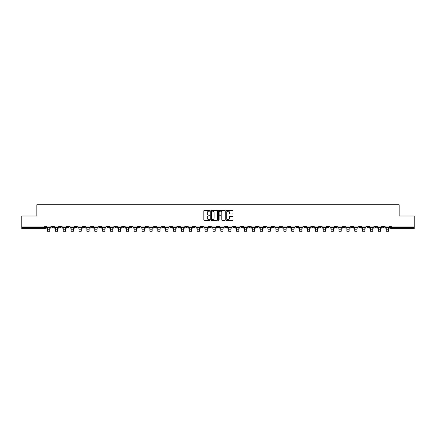 <?xml version="1.0" encoding="UTF-8"?>
<svg xmlns="http://www.w3.org/2000/svg" width="436" height="436" viewBox="0 0 436 436"><rect width="100%" height="100%" fill="white"/><g stroke="black" fill="none" stroke-linecap="round" stroke-linejoin="round"><path stroke-width="0.65" d="M209.918 210.801A0.349 0.349 0 0 0 209.574 210.457L204.304 210.457A0.496 0.496 0 0 0 203.808 210.948L203.808 219.875A0.496 0.496 0 0 0 204.304 220.371L209.574 220.371A0.349 0.349 0 0 0 209.918 220.022A0.349 0.349 0 0 0 209.574 219.673L208.893 219.673A1.586 1.586 0 0 1 207.307 218.087L207.307 217.346A1.586 1.586 0 0 1 208.893 215.76L209.574 215.76A0.349 0.349 0 0 0 209.918 215.411A0.349 0.349 0 0 0 209.574 215.062L208.893 215.062A1.586 1.586 0 0 1 207.307 213.477L207.307 212.735A1.586 1.586 0 0 1 208.893 211.149L209.574 211.149A0.349 0.349 0 0 0 209.918 210.801M311.527 226.066L311.527 226.622L313.549 226.622A1.008 1.008 0 0 1 312.541 227.636A1.008 1.008 0 0 1 311.527 226.622L311.527 226.066M264.26 226.066L264.26 226.622L266.282 226.622A1.008 1.008 0 0 1 265.268 227.636A1.008 1.008 0 0 1 264.26 226.622L264.26 226.066M256.379 226.066L256.379 226.622L258.401 226.622A1.008 1.008 0 0 1 257.393 227.636A1.008 1.008 0 0 1 256.379 226.622L256.379 226.066M209.111 226.066L209.111 226.622L211.133 226.622A1.008 1.008 0 0 1 210.119 227.636A1.008 1.008 0 0 1 209.111 226.622L209.111 226.066M201.236 226.066L201.236 226.622L203.252 226.622A1.008 1.008 0 0 1 202.244 227.636A1.008 1.008 0 0 1 201.236 226.622L201.236 226.066M193.355 226.066L193.355 226.622L195.377 226.622A1.008 1.008 0 0 1 194.363 227.636A1.008 1.008 0 0 1 193.355 226.622L193.355 226.066M177.599 226.066L177.599 226.622L179.621 226.622A1.008 1.008 0 0 1 178.607 227.636A1.008 1.008 0 0 1 177.599 226.622L177.599 226.066M161.843 226.622L161.843 226.066L161.843 226.622A1.008 1.008 0 0 0 162.851 227.636A1.008 1.008 0 0 1 161.843 226.622L163.86 226.622A1.008 1.008 0 0 1 162.851 227.636A1.008 1.008 0 0 0 163.86 226.622L163.86 226.066L163.86 226.622M153.963 226.622L153.963 226.066L153.963 226.622A1.008 1.008 0 0 0 154.976 227.636A1.008 1.008 0 0 1 153.963 226.622L155.984 226.622A1.008 1.008 0 0 1 154.976 227.636M146.087 226.622L146.087 226.066L146.087 226.622A1.008 1.008 0 0 0 147.095 227.636A1.008 1.008 0 0 1 146.087 226.622L148.104 226.622A1.008 1.008 0 0 1 147.095 227.636A1.008 1.008 0 0 0 148.104 226.622L148.104 226.066L148.104 226.622M138.207 226.066L138.207 226.622L140.229 226.622A1.008 1.008 0 0 1 139.215 227.636A1.008 1.008 0 0 1 138.207 226.622L138.207 226.066M130.331 226.066L130.331 226.622L132.348 226.622A1.008 1.008 0 0 1 131.34 227.636A1.008 1.008 0 0 1 130.331 226.622L130.331 226.066M122.451 226.066L122.451 226.622L124.473 226.622A1.008 1.008 0 0 1 123.459 227.636A1.008 1.008 0 0 1 122.451 226.622L122.451 226.066M114.57 226.622L114.57 226.066L114.57 226.622A1.008 1.008 0 0 0 115.584 227.636A1.008 1.008 0 0 1 114.57 226.622L116.592 226.622A1.008 1.008 0 0 1 115.584 227.636M98.814 226.622L98.814 226.066L98.814 226.622A1.008 1.008 0 0 0 99.828 227.636A1.008 1.008 0 0 1 98.814 226.622L100.836 226.622A1.008 1.008 0 0 1 99.828 227.636A1.008 1.008 0 0 0 100.836 226.622L100.836 226.066L100.836 226.622M90.939 226.622L90.939 226.066L90.939 226.622A1.008 1.008 0 0 0 91.947 227.636A1.008 1.008 0 0 1 90.939 226.622L92.955 226.622A1.008 1.008 0 0 1 91.947 227.636A1.008 1.008 0 0 0 92.955 226.622L92.955 226.066L92.955 226.622M83.058 226.622L83.058 226.066L83.058 226.622A1.008 1.008 0 0 0 84.066 227.636A1.008 1.008 0 0 1 83.058 226.622L85.08 226.622A1.008 1.008 0 0 1 84.066 227.636A1.008 1.008 0 0 0 85.08 226.622L85.08 226.066L85.08 226.622M75.183 226.622L75.183 226.066L75.183 226.622A1.008 1.008 0 0 0 76.191 227.636A1.008 1.008 0 0 1 75.183 226.622L77.199 226.622A1.008 1.008 0 0 1 76.191 227.636M67.302 226.622L67.302 226.066L67.302 226.622A1.008 1.008 0 0 0 68.31 227.636A1.008 1.008 0 0 1 67.302 226.622L69.324 226.622A1.008 1.008 0 0 1 68.31 227.636A1.008 1.008 0 0 0 69.324 226.622L69.324 226.066L69.324 226.622M59.421 226.622L59.421 226.066L59.421 226.622A1.008 1.008 0 0 0 60.435 227.636A1.008 1.008 0 0 1 59.421 226.622L61.443 226.622A1.008 1.008 0 0 1 60.435 227.636A1.008 1.008 0 0 0 61.443 226.622L61.443 226.066L61.443 226.622M232.486 213.951A0.496 0.496 0 0 0 232.982 213.455L232.982 210.948A0.496 0.496 0 0 0 232.486 210.457L226.638 210.457A0.496 0.496 0 0 0 226.142 210.948L226.142 219.875A0.496 0.496 0 0 0 226.638 220.371L232.486 220.371A0.496 0.496 0 0 0 232.982 219.875L232.982 216.85A0.496 0.496 0 0 0 232.486 216.354L229.985 216.354A0.496 0.496 0 0 0 229.489 216.85L229.489 218.349A1.324 1.324 0 0 1 228.164 219.673A1.324 1.324 0 0 1 226.834 218.349L226.834 212.474A1.324 1.324 0 0 1 228.164 211.149A1.324 1.324 0 0 1 229.489 212.474L229.489 213.455A0.496 0.496 0 0 0 229.985 213.951L232.486 213.951M21.8 226.066L21.8 216.016L36.847 216.016L36.847 204.757L399.153 204.757L399.153 216.016L414.2 216.016L414.2 226.066L21.8 226.066L21.8 227.636L45.687 227.636L45.687 226.066L45.687 227.636A1.008 1.008 0 0 1 44.679 228.644L21.8 228.644L21.8 227.636M217.564 210.948A0.496 0.496 0 0 0 217.068 210.457L211.22 210.457A0.496 0.496 0 0 0 210.724 210.948L210.724 219.875A0.496 0.496 0 0 0 211.22 220.371L217.068 220.371A0.496 0.496 0 0 0 217.564 219.875L217.564 210.948M218.932 210.457L224.78 210.457A0.496 0.496 0 0 1 225.276 210.948L225.276 219.875A0.496 0.496 0 0 1 224.78 220.371L222.273 220.371A0.496 0.496 0 0 1 221.782 219.875L221.782 216.256A0.496 0.496 0 0 0 221.286 215.76L219.624 215.76A0.496 0.496 0 0 0 219.128 216.256L219.128 220.022A0.349 0.349 0 0 1 218.779 220.371A0.349 0.349 0 0 1 218.436 220.022L218.436 210.948A0.496 0.496 0 0 1 218.932 210.457M390.313 226.066L390.313 227.636L414.2 227.636L414.2 228.644L391.321 228.644A1.008 1.008 0 0 1 390.313 227.636M414.2 226.066L414.2 227.636M384.454 226.066L384.454 226.622A1.008 1.008 0 0 1 383.446 227.636A1.008 1.008 0 0 1 382.432 226.622L384.454 226.622M382.432 226.066L382.432 226.622M376.579 226.066L376.579 226.622A1.008 1.008 0 0 1 375.565 227.636A1.008 1.008 0 0 1 374.557 226.622A1.008 1.008 0 0 0 375.565 227.636A1.008 1.008 0 0 0 376.579 226.622L374.557 226.622L374.557 226.066M368.698 226.066L368.698 226.622A1.008 1.008 0 0 1 367.69 227.636A1.008 1.008 0 0 1 366.676 226.622L368.698 226.622M366.676 226.066L366.676 226.622M360.817 226.066L360.817 226.622A1.008 1.008 0 0 1 359.809 227.636A1.008 1.008 0 0 1 358.801 226.622L360.817 226.622M358.801 226.066L358.801 226.622M352.942 226.622L352.942 226.066L352.942 226.622A1.008 1.008 0 0 1 351.934 227.636A1.008 1.008 0 0 1 350.92 226.622L352.942 226.622A1.008 1.008 0 0 1 351.934 227.636M350.92 226.066L350.92 226.622M345.061 226.066L345.061 226.622A1.008 1.008 0 0 1 344.053 227.636A1.008 1.008 0 0 1 343.045 226.622A1.008 1.008 0 0 0 344.053 227.636M343.045 226.066L343.045 226.622L345.061 226.622M337.186 226.066L337.186 226.622A1.008 1.008 0 0 1 336.172 227.636A1.008 1.008 0 0 1 335.164 226.622L337.186 226.622A1.008 1.008 0 0 1 336.172 227.636M335.164 226.066L335.164 226.622M329.305 226.066L329.305 226.622A1.008 1.008 0 0 1 328.297 227.636A1.008 1.008 0 0 1 327.289 226.622A1.008 1.008 0 0 0 328.297 227.636M327.289 226.066L327.289 226.622L329.305 226.622M321.43 226.066L321.43 226.622A1.008 1.008 0 0 1 320.416 227.636A1.008 1.008 0 0 1 319.408 226.622L321.43 226.622M319.408 226.066L319.408 226.622M313.549 226.066L313.549 226.622A1.008 1.008 0 0 1 312.541 227.636M305.669 226.066L305.669 226.622A1.008 1.008 0 0 1 304.66 227.636A1.008 1.008 0 0 1 303.652 226.622L305.669 226.622M303.652 226.066L303.652 226.622M297.793 226.066L297.793 226.622A1.008 1.008 0 0 1 296.785 227.636A1.008 1.008 0 0 1 295.772 226.622L297.793 226.622M295.772 226.066L295.772 226.622M289.913 226.066L289.913 226.622A1.008 1.008 0 0 1 288.905 227.636A1.008 1.008 0 0 1 287.896 226.622A1.008 1.008 0 0 0 288.905 227.636M287.896 226.066L287.896 226.622L289.913 226.622M282.038 226.066L282.038 226.622A1.008 1.008 0 0 1 281.024 227.636A1.008 1.008 0 0 1 280.016 226.622L282.038 226.622M280.016 226.066L280.016 226.622M274.157 226.066L274.157 226.622A1.008 1.008 0 0 1 273.149 227.636A1.008 1.008 0 0 1 272.14 226.622L274.157 226.622M272.14 226.066L272.14 226.622M266.282 226.066L266.282 226.622M258.401 226.066L258.401 226.622L258.401 226.066M250.526 226.066L250.526 226.622A1.008 1.008 0 0 1 249.512 227.636A1.008 1.008 0 0 1 248.504 226.622L250.526 226.622M248.504 226.066L248.504 226.622M242.645 226.066L242.645 226.622A1.008 1.008 0 0 1 241.637 227.636A1.008 1.008 0 0 1 240.623 226.622L242.645 226.622M240.623 226.066L240.623 226.622M234.764 226.066L234.764 226.622A1.008 1.008 0 0 1 233.756 227.636A1.008 1.008 0 0 1 232.748 226.622L234.764 226.622M232.748 226.066L232.748 226.622M226.889 226.066L226.889 226.622A1.008 1.008 0 0 1 225.881 227.636A1.008 1.008 0 0 1 224.867 226.622L226.889 226.622M224.867 226.066L224.867 226.622M219.008 226.066L219.008 226.622A1.008 1.008 0 0 1 218 227.636A1.008 1.008 0 0 1 216.992 226.622L219.008 226.622M216.992 226.066L216.992 226.622M211.133 226.066L211.133 226.622A1.008 1.008 0 0 1 210.119 227.636M203.252 226.066L203.252 226.622M195.377 226.622L195.377 226.066L195.377 226.622A1.008 1.008 0 0 1 194.363 227.636M187.496 226.066L187.496 226.622A1.008 1.008 0 0 1 186.488 227.636A1.008 1.008 0 0 1 185.474 226.622A1.008 1.008 0 0 0 186.488 227.636A1.008 1.008 0 0 0 187.496 226.622L185.474 226.622L185.474 226.066M179.621 226.622L179.621 226.066L179.621 226.622A1.008 1.008 0 0 1 178.607 227.636M171.74 226.066L171.74 226.622A1.008 1.008 0 0 1 170.732 227.636A1.008 1.008 0 0 1 169.718 226.622A1.008 1.008 0 0 0 170.732 227.636M169.718 226.066L169.718 226.622L171.74 226.622M155.984 226.066L155.984 226.622L155.984 226.066M140.229 226.622L140.229 226.066L140.229 226.622A1.008 1.008 0 0 1 139.215 227.636M132.348 226.622L132.348 226.066L132.348 226.622A1.008 1.008 0 0 1 131.34 227.636M124.473 226.622L124.473 226.066L124.473 226.622A1.008 1.008 0 0 1 123.459 227.636M116.592 226.066L116.592 226.622L116.592 226.066M108.711 226.622L108.711 226.066L108.711 226.622A1.008 1.008 0 0 1 107.703 227.636A1.008 1.008 0 0 1 106.695 226.622L108.711 226.622A1.008 1.008 0 0 1 107.703 227.636M106.695 226.066L106.695 226.622M77.199 226.066L77.199 226.622L77.199 226.066M53.568 226.066L53.568 226.622A1.008 1.008 0 0 1 52.554 227.636A1.008 1.008 0 0 1 51.546 226.622A1.008 1.008 0 0 0 52.554 227.636A1.008 1.008 0 0 0 53.568 226.622L53.568 226.066M51.546 226.066L51.546 226.622L53.568 226.622M44.679 226.066L44.679 228.644A1.008 1.008 0 0 0 45.687 227.636M211.765 211.149A0.349 0.349 0 0 0 211.422 211.498L211.422 219.33A0.349 0.349 0 0 0 211.765 219.673L212.485 219.673A1.586 1.586 0 0 0 214.071 218.087L214.071 212.735A1.586 1.586 0 0 0 212.485 211.149L211.765 211.149M221.782 212.501A1.324 1.324 0 0 0 220.453 211.171A1.324 1.324 0 0 0 219.128 212.501L219.128 214.567A0.496 0.496 0 0 0 219.624 215.062L221.286 215.062A0.496 0.496 0 0 0 221.782 214.567L221.782 212.501M46.369 227.636L50.865 227.636L50.865 228.137L49.753 228.137L49.753 231.244L47.48 231.244L47.48 228.137L46.369 228.137L46.369 226.066M50.865 227.636L50.865 226.066M54.249 227.636L58.74 227.636L58.74 228.137L57.634 228.137L57.634 231.244L55.361 231.244L55.361 228.137L54.249 228.137L54.249 226.066M58.74 227.636L58.74 226.066M62.125 227.636L66.621 227.636L66.621 228.137L65.509 228.137L65.509 231.244L63.236 231.244L63.236 228.137L62.125 228.137L62.125 226.066M66.621 227.636L66.621 226.066M70.005 227.636L74.496 227.636L74.496 228.137L73.39 228.137L73.39 231.244L71.117 231.244L71.117 228.137L70.005 228.137L70.005 226.066M74.496 227.636L74.496 226.066M77.881 227.636L82.377 227.636L82.377 228.137L81.265 228.137L81.265 231.244L78.992 231.244L78.992 228.137L77.881 228.137L77.881 226.066M82.377 227.636L82.377 226.066M85.761 227.636L90.257 227.636L90.257 228.137L89.146 228.137L89.146 231.244L86.873 231.244L86.873 228.137L85.761 228.137L85.761 226.066M90.257 227.636L90.257 226.066M93.636 227.636L98.133 227.636L98.133 228.137L97.021 228.137L97.021 231.244L94.748 231.244L94.748 228.137L93.636 228.137L93.636 226.066M98.133 227.636L98.133 226.066M101.517 227.636L106.013 227.636L106.013 228.137L104.902 228.137L104.902 231.244L102.629 231.244L102.629 228.137L101.517 228.137L101.517 226.066M106.013 227.636L106.013 226.066M109.398 227.636L113.889 227.636L113.889 228.137L112.777 228.137L112.777 231.244L110.504 231.244L110.504 228.137L109.398 228.137L109.398 226.066M113.889 227.636L113.889 226.066M117.273 227.636L121.769 227.636L121.769 228.137L120.658 228.137L120.658 231.244L118.385 231.244L118.385 228.137L117.273 228.137L117.273 226.066M121.769 227.636L121.769 226.066M125.154 227.636L129.645 227.636L129.645 228.137L128.538 228.137L128.538 231.244L126.266 231.244L126.266 228.137L125.154 228.137L125.154 226.066M129.645 227.636L129.645 226.066M133.029 227.636L137.525 227.636L137.525 228.137L136.414 228.137L136.414 231.244L134.141 231.244L134.141 228.137L133.029 228.137L133.029 226.066M137.525 227.636L137.525 226.066M140.91 227.636L145.406 227.636L145.406 228.137L144.294 228.137L144.294 231.244L142.022 231.244L142.022 228.137L140.91 228.137L140.91 226.066M145.406 227.636L145.406 226.066M148.785 227.636L153.281 227.636L153.281 228.137L152.169 228.137L152.169 231.244L149.897 231.244L149.897 228.137L148.785 228.137L148.785 226.066M153.281 227.636L153.281 226.066M156.666 227.636L161.162 227.636L161.162 228.137L160.05 228.137L160.05 231.244L157.778 231.244L157.778 228.137L156.666 228.137L156.666 226.066M161.162 227.636L161.162 226.066M164.546 227.636L169.037 227.636L169.037 228.137L167.925 228.137L167.925 231.244L165.653 231.244L165.653 228.137L164.546 228.137L164.546 226.066M169.037 227.636L169.037 226.066M172.422 227.636L176.918 227.636L176.918 228.137L175.806 228.137L175.806 231.244L173.533 231.244L173.533 228.137L172.422 228.137L172.422 226.066M176.918 227.636L176.918 226.066M180.302 227.636L184.793 227.636L184.793 228.137L183.681 228.137L183.681 231.244L181.409 231.244L181.409 228.137L180.302 228.137L180.302 226.066M184.793 227.636L184.793 226.066M188.178 227.636L192.674 227.636L192.674 228.137L191.562 228.137L191.562 231.244L189.289 231.244L189.289 228.137L188.178 228.137L188.178 226.066M192.674 227.636L192.674 226.066M196.058 227.636L200.549 227.636L200.549 228.137L199.443 228.137L199.443 231.244L197.17 231.244L197.17 228.137L196.058 228.137L196.058 226.066M200.549 227.636L200.549 226.066M203.934 227.636L208.43 227.636L208.43 228.137L207.318 228.137L207.318 231.244L205.045 231.244L205.045 228.137L203.934 228.137L203.934 226.066M208.43 227.636L208.43 226.066M211.814 227.636L216.31 227.636L216.31 228.137L215.199 228.137L215.199 231.244L212.926 231.244L212.926 228.137L211.814 228.137L211.814 226.066M216.31 227.636L216.31 226.066M219.69 227.636L224.186 227.636L224.186 228.137L223.074 228.137L223.074 231.244L220.801 231.244L220.801 228.137L219.69 228.137L219.69 226.066M224.186 227.636L224.186 226.066M227.57 227.636L232.066 227.636L232.066 228.137L230.955 228.137L230.955 231.244L228.682 231.244L228.682 228.137L227.57 228.137L227.57 226.066M232.066 227.636L232.066 226.066M235.451 227.636L239.942 227.636L239.942 228.137L238.83 228.137L238.83 231.244L236.557 231.244L236.557 228.137L235.451 228.137L235.451 226.066M239.942 227.636L239.942 226.066M243.326 227.636L247.822 227.636L247.822 228.137L246.711 228.137L246.711 231.244L244.438 231.244L244.438 228.137L243.326 228.137L243.326 226.066M247.822 227.636L247.822 226.066M251.207 227.636L255.698 227.636L255.698 228.137L254.591 228.137L254.591 231.244L252.319 231.244L252.319 228.137L251.207 228.137L251.207 226.066M255.698 227.636L255.698 226.066M259.082 227.636L263.578 227.636L263.578 228.137L262.467 228.137L262.467 231.244L260.194 231.244L260.194 228.137L259.082 228.137L259.082 226.066M263.578 227.636L263.578 226.066M266.963 227.636L271.454 227.636L271.454 228.137L270.347 228.137L270.347 231.244L268.075 231.244L268.075 228.137L266.963 228.137L266.963 226.066M271.454 227.636L271.454 226.066M274.838 227.636L279.334 227.636L279.334 228.137L278.223 228.137L278.223 231.244L275.95 231.244L275.95 228.137L274.838 228.137L274.838 226.066M279.334 227.636L279.334 226.066M282.719 227.636L287.215 227.636L287.215 228.137L286.103 228.137L286.103 231.244L283.831 231.244L283.831 228.137L282.719 228.137L282.719 226.066M287.215 227.636L287.215 226.066M290.594 227.636L295.09 227.636L295.09 228.137L293.978 228.137L293.978 231.244L291.706 231.244L291.706 228.137L290.594 228.137L290.594 226.066M295.09 227.636L295.09 226.066M298.475 227.636L302.971 227.636L302.971 228.137L301.859 228.137L301.859 231.244L299.587 231.244L299.587 228.137L298.475 228.137L298.475 226.066M302.971 227.636L302.971 226.066M306.355 227.636L310.846 227.636L310.846 228.137L309.734 228.137L309.734 231.244L307.462 231.244L307.462 228.137L306.355 228.137L306.355 226.066M310.846 227.636L310.846 226.066M314.231 227.636L318.727 227.636L318.727 228.137L317.615 228.137L317.615 231.244L315.342 231.244L315.342 228.137L314.231 228.137L314.231 226.066M318.727 227.636L318.727 226.066M322.111 227.636L326.602 227.636L326.602 228.137L325.496 228.137L325.496 231.244L323.223 231.244L323.223 228.137L322.111 228.137L322.111 226.066M326.602 227.636L326.602 226.066M329.987 227.636L334.483 227.636L334.483 228.137L333.371 228.137L333.371 231.244L331.098 231.244L331.098 228.137L329.987 228.137L329.987 226.066M334.483 227.636L334.483 226.066M337.867 227.636L342.364 227.636L342.364 228.137L341.252 228.137L341.252 231.244L338.979 231.244L338.979 228.137L337.867 228.137L337.867 226.066M342.364 227.636L342.364 226.066M345.743 227.636L350.239 227.636L350.239 228.137L349.127 228.137L349.127 231.244L346.854 231.244L346.854 228.137L345.743 228.137L345.743 226.066M350.239 227.636L350.239 226.066M353.623 227.636L358.12 227.636L358.12 228.137L357.008 228.137L357.008 231.244L354.735 231.244L354.735 228.137L353.623 228.137L353.623 226.066M358.12 227.636L358.12 226.066M361.504 227.636L365.995 227.636L365.995 228.137L364.883 228.137L364.883 231.244L362.61 231.244L362.61 228.137L361.504 228.137L361.504 226.066M365.995 227.636L365.995 226.066M369.379 227.636L373.875 227.636L373.875 228.137L372.764 228.137L372.764 231.244L370.491 231.244L370.491 228.137L369.379 228.137L369.379 226.066M373.875 227.636L373.875 226.066M377.26 227.636L381.751 227.636L381.751 228.137L380.639 228.137L380.639 231.244L378.366 231.244L378.366 228.137L377.26 228.137L377.26 226.066M381.751 227.636L381.751 226.066M385.135 227.636L389.631 227.636L389.631 228.137L388.52 228.137L388.52 231.244L386.247 231.244L386.247 228.137L385.135 228.137L385.135 226.066M389.631 227.636L389.631 226.066M391.321 226.066L391.321 228.644M47.48 229.222L49.753 229.222M47.48 231.244L49.753 231.244M55.361 229.222L57.634 229.222M55.361 231.244L57.634 231.244M63.236 229.222L65.509 229.222M63.236 231.244L65.509 231.244M71.117 229.222L73.39 229.222M71.117 231.244L73.39 231.244M78.992 229.222L81.265 229.222M78.992 231.244L81.265 231.244M86.873 229.222L89.146 229.222M86.873 231.244L89.146 231.244M94.748 229.222L97.021 229.222M94.748 231.244L97.021 231.244M102.629 229.222L104.902 229.222M102.629 231.244L104.902 231.244M110.504 229.222L112.777 229.222M110.504 231.244L112.777 231.244M118.385 229.222L120.658 229.222M118.385 231.244L120.658 231.244M126.266 229.222L128.538 229.222M126.266 231.244L128.538 231.244M134.141 229.222L136.414 229.222M134.141 231.244L136.414 231.244M142.022 229.222L144.294 229.222M142.022 231.244L144.294 231.244M149.897 229.222L152.169 229.222M149.897 231.244L152.169 231.244M157.778 229.222L160.05 229.222M157.778 231.244L160.05 231.244M165.653 229.222L167.925 229.222M165.653 231.244L167.925 231.244M173.533 229.222L175.806 229.222M173.533 231.244L175.806 231.244M181.409 229.222L183.681 229.222M181.409 231.244L183.681 231.244M189.289 229.222L191.562 229.222M189.289 231.244L191.562 231.244M197.17 229.222L199.443 229.222M197.17 231.244L199.443 231.244M205.045 229.222L207.318 229.222M205.045 231.244L207.318 231.244M212.926 229.222L215.199 229.222M212.926 231.244L215.199 231.244M220.801 229.222L223.074 229.222M220.801 231.244L223.074 231.244M228.682 229.222L230.955 229.222M228.682 231.244L230.955 231.244M236.557 229.222L238.83 229.222M236.557 231.244L238.83 231.244M244.438 229.222L246.711 229.222M244.438 231.244L246.711 231.244M252.319 229.222L254.591 229.222M252.319 231.244L254.591 231.244M260.194 229.222L262.467 229.222M260.194 231.244L262.467 231.244M268.075 229.222L270.347 229.222M268.075 231.244L270.347 231.244M275.95 229.222L278.223 229.222M275.95 231.244L278.223 231.244M283.831 229.222L286.103 229.222M283.831 231.244L286.103 231.244M291.706 229.222L293.978 229.222M291.706 231.244L293.978 231.244M299.587 229.222L301.859 229.222M299.587 231.244L301.859 231.244M307.462 229.222L309.734 229.222M307.462 231.244L309.734 231.244M315.342 229.222L317.615 229.222M315.342 231.244L317.615 231.244M323.223 229.222L325.496 229.222M323.223 231.244L325.496 231.244M331.098 229.222L333.371 229.222M331.098 231.244L333.371 231.244M338.979 229.222L341.252 229.222M338.979 231.244L341.252 231.244M346.854 229.222L349.127 229.222M346.854 231.244L349.127 231.244M354.735 229.222L357.008 229.222M354.735 231.244L357.008 231.244M362.61 229.222L364.883 229.222M362.61 231.244L364.883 231.244M370.491 229.222L372.764 229.222M370.491 231.244L372.764 231.244M378.366 229.222L380.639 229.222M378.366 231.244L380.639 231.244M386.247 229.222L388.52 229.222M386.247 231.244L388.52 231.244"/></g></svg>
